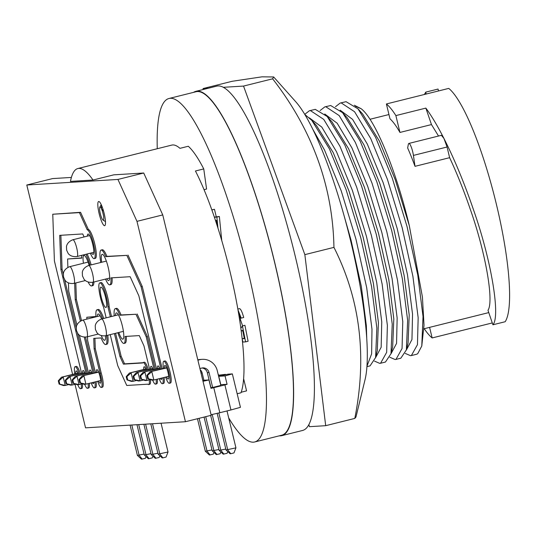 <?xml version="1.0" encoding="UTF-8"?>
<svg xmlns="http://www.w3.org/2000/svg" width="536" height="536" viewBox="0 0 536 536"><rect width="100%" height="100%" fill="white"/><g stroke="black" fill="none" stroke-linecap="round" stroke-linejoin="round"><path stroke-width="0.8" d="M365.083 379.522A152.968 30.237 -104 0 0 350.745 241.334A152.968 30.237 -104 0 0 295.745 101.746L273.655 76.956L272.63 78.812C312.347 130.04 332.789 186.227 333.948 247.377C360.212 299.43 367.16 356.447 354.792 418.422L355.944 417.088L365.083 379.522M308.455 425.437L309.058 425.283M203.171 89.512L203.057 88.554L232.155 81.291L262.01 76.829L273.655 76.956M203.057 88.554L208.303 88.232M223.271 87.314L243.532 86.075L272.63 78.812M243.532 86.075L304.85 254.64L325.694 425.685L354.792 418.422M325.694 425.685L309.399 426.683L308.904 424.633M304.85 254.64L333.948 247.377M408.365 144.271A8.744 1.729 76 0 1 408.847 143.44A8.744 1.729 76 0 1 412.72 151.809A8.744 1.729 76 0 1 413.423 155.406L415.005 166.328A108.171 21.38 -104 0 0 407.641 147.963L408.365 144.271M408.847 143.44L441.396 135.313L443.942 138.442L447.064 147.011L449.63 157.685L415.005 166.328M449.63 157.685C457.121 173.711 464.062 191.071 470.447 209.764C485.629 252.798 494.125 301.487 487.988 310.284L492.926 324.783C500.698 316.247 491.11 259.598 473.429 209.583C464.35 183.071 454.521 159.359 443.942 138.442C437.523 125.853 431.5 115.743 425.859 108.105L431.467 124.573L438.522 136.03M386.396 103.964A123.025 24.314 76 0 1 395.876 115.588L399.95 132.439A108.171 21.38 -104 0 0 389.98 118.798L386.396 103.964L448.746 88.4A123.025 24.314 76 0 1 496.289 203.874A123.025 24.314 76 0 1 505.193 321.721L492.926 324.783M395.876 115.588L425.859 108.105M405.243 353.412L410.522 355.683L411.373 355.562L417.457 344.655L418.16 317.727L412.901 276.301L402.154 227.679L387.394 179.305L370.738 138.576L354.571 111.736L341.204 102.899L340.179 103.059L335.489 106.718M340.172 103.066L346.068 101.679L357.988 108.835L375.609 137.363L392.265 178.093L407.018 226.467L417.772 275.082L423.031 316.508L421.778 346.035L417.732 353.66A131.112 25.916 -104 0 1 416.083 354.39L411.373 355.562M366.972 366.182L371.629 353.867L371.977 329.251L366.718 287.825L355.964 239.21L341.211 190.836L324.555 150.107L312.622 128.935M304.803 114.456L311.805 120.366L329.426 148.894L346.082 189.617L360.835 237.991L371.589 286.613L376.848 328.039L375.589 357.566L370.061 365.874L366.939 366.658M374.456 361.097L379.729 363.375L380.58 363.247L386.664 352.34L387.374 325.412L382.114 283.986L371.361 235.364L356.608 186.99L339.951 146.268L323.778 119.421L310.411 110.584L309.386 110.744L304.736 114.349M309.379 110.751L315.282 109.364L327.201 116.52L344.822 145.048L361.478 185.778L376.232 234.152L386.985 282.767L392.238 324.193L390.985 353.72L385.451 362.035L380.587 363.247M389.846 357.257L395.126 359.529L395.977 359.408L402.06 348.5L402.764 321.567L397.504 280.14L386.758 231.525L372.004 183.151L355.348 142.422L339.174 115.575L325.808 106.738L324.783 106.905L320.093 110.563M324.776 106.905L330.679 105.525L342.591 112.681L360.212 141.209L376.875 181.932L391.628 230.306L402.375 278.928L407.635 320.354L406.382 349.881L400.848 358.189L395.983 359.408M228.678 417.852A177.001 34.987 -104 0 0 254.694 441.972A177.001 34.987 -104 0 0 247.317 268.06A177.001 34.987 -104 0 0 168.961 98.503A177.001 34.987 -104 0 0 157.269 148.72M254.694 441.972L281.715 435.225A177.001 34.987 -104 0 0 274.338 261.32A177.001 34.987 -104 0 0 195.982 91.757L168.961 98.503M193.59 92.353A177.443 35.075 76 0 1 195.875 91.334A177.443 35.075 76 0 1 274.425 261.313A177.443 35.075 76 0 1 281.815 435.647A177.443 35.075 76 0 1 279.323 435.822M195.875 91.334L216.658 86.149A177.443 35.075 76 0 1 295.209 256.121A177.443 35.075 76 0 1 302.599 430.462L281.815 435.647M92.085 373.465A6.995 1.38 -104 0 0 89.974 370.068A6.995 1.38 -104 0 0 89.552 372.795M85.191 373.887A6.995 1.38 -104 0 0 83.073 370.49A6.995 1.38 -104 0 0 82.658 373.217M78.29 374.309A6.995 1.38 -104 0 0 76.179 370.912A6.995 1.38 -104 0 0 75.757 373.639M166.602 376.842A6.995 1.38 -104 0 0 168.25 379.053A6.995 1.38 -104 0 0 167.962 372.178A6.995 1.38 -104 0 0 164.867 365.478A6.995 1.38 -104 0 0 164.445 368.192M160.076 369.284A6.995 1.38 -104 0 0 157.966 365.9A6.995 1.38 -104 0 0 157.55 368.614M153.182 369.706A6.995 1.38 -104 0 0 151.072 366.323A6.995 1.38 -104 0 0 150.65 369.036M146.281 370.128A6.995 1.38 -104 0 0 144.177 366.751A6.995 1.38 -104 0 0 143.755 369.458M98.611 381.022A6.995 1.38 -104 0 0 100.259 383.213A6.995 1.38 -104 0 0 99.964 376.346A6.995 1.38 -104 0 0 96.869 369.646A6.995 1.38 -104 0 0 96.453 372.373M105.525 297.165A10.492 2.07 -104 0 0 100.882 287.115A10.492 2.07 -104 0 0 101.317 297.426A10.492 2.07 -104 0 0 105.961 307.47A10.492 2.07 -104 0 0 105.525 297.165M89.137 265.387A13.547 2.68 -104 0 0 83.938 255.417A13.547 2.68 -104 0 0 83.428 263.25M91.529 252.892A10.492 2.07 -104 0 0 93.123 254.406A10.492 2.07 -104 0 0 92.688 244.101A10.492 2.07 -104 0 0 88.045 234.051A10.492 2.07 -104 0 0 87.348 236.142M106.758 278.78A13.547 2.68 -104 0 0 108.728 280.589A13.547 2.68 -104 0 0 108.165 267.276A13.547 2.68 -104 0 0 102.168 254.299A13.547 2.68 -104 0 0 101.672 262.258M118.771 332.501A13.547 2.68 -104 0 0 122.905 339.174A13.547 2.68 -104 0 0 122.335 325.861A13.547 2.68 -104 0 0 116.339 312.883A13.547 2.68 -104 0 0 115.448 315.536M101.606 318.994A13.547 2.68 -104 0 0 98.115 314.002A13.547 2.68 -104 0 0 97.224 316.521M102.577 318.752A17.916 3.544 -104 0 0 97.056 309.761A17.916 3.544 -104 0 0 95.978 316.709L86.805 317.265L86.872 319.108M103.743 318.458A17.916 3.544 -104 0 0 98.215 309.466L97.056 309.761M97.639 381.263A11.363 2.245 -104 0 0 101.317 387.454A11.363 2.245 -104 0 0 100.842 376.292A11.363 2.245 -104 0 0 100.018 373.264L101.183 372.976L95.287 348.601L94.926 338.31M101.317 387.454L102.477 387.166A11.363 2.245 -104 0 0 102.008 375.997A11.363 2.245 -104 0 0 101.183 372.976M152.646 380.098A11.363 2.245 -104 0 0 155.514 384.138A11.363 2.245 -104 0 0 156.177 379.441M155.514 384.138L156.68 383.843A11.363 2.245 -104 0 0 157.336 379.153M159.159 378.697A11.363 2.245 -104 0 0 162.415 383.716A11.363 2.245 -104 0 0 162.931 377.759M162.415 383.716L163.581 383.421A11.363 2.245 -104 0 0 164.09 377.465M90.356 253.186A14.861 2.935 -104 0 0 94.182 258.647A14.861 2.935 -104 0 0 93.566 244.048A14.861 2.935 -104 0 0 87.214 229.803L88.38 229.509L80.568 212.316L52.763 214.239L54.404 260.945L81.626 373.471M94.182 258.647L95.348 258.359A14.861 2.935 -104 0 0 94.725 243.759A14.861 2.935 -104 0 0 88.38 229.509M84.648 384.265A11.363 2.245 -104 0 0 87.522 388.298A11.363 2.245 -104 0 0 88.179 383.622M87.522 388.298L88.681 388.01A11.363 2.245 -104 0 0 89.344 383.334M89.988 265.173A17.916 3.544 -104 0 0 85.894 254.299M81.686 255.35A17.916 3.544 -104 0 0 81.807 258.124L67.596 258.995L67.891 267.377M91.147 264.885A17.916 3.544 -104 0 0 87.06 254.004M91.167 382.878A11.363 2.245 -104 0 0 94.416 387.876A11.363 2.245 -104 0 0 94.932 381.94M94.416 387.876L95.582 387.588A11.363 2.245 -104 0 0 96.098 381.645M110.362 316.81L107.977 306.94A14.861 2.935 -104 0 0 106.403 297.112A14.861 2.935 -104 0 0 99.823 282.881A14.861 2.935 -104 0 0 100.44 297.48A14.861 2.935 -104 0 0 103.595 307.208L106.168 317.855M111.528 316.515L109.143 306.652A14.861 2.935 -104 0 0 107.562 296.823A14.861 2.935 -104 0 0 100.989 282.586L99.823 282.881M147.186 369.9A11.363 2.245 -104 0 0 143.119 362.51A11.363 2.245 -104 0 0 142.677 362.959L123.421 364.138L119.984 356.554L114.423 333.586M148.345 369.612A11.363 2.245 -104 0 0 144.278 362.215L143.119 362.51M77.754 384.687A11.363 2.245 -104 0 0 80.621 388.721A11.363 2.245 -104 0 0 81.284 384.044M80.621 388.721L81.787 388.433A11.363 2.245 -104 0 0 82.444 383.756M165.631 377.083A11.363 2.245 -104 0 0 169.309 383.287A11.363 2.245 -104 0 0 168.84 372.125A11.363 2.245 -104 0 0 163.808 361.237A11.363 2.245 -104 0 0 163.473 368.433M169.309 383.287L170.475 382.999A11.363 2.245 -104 0 0 169.999 371.837A11.363 2.245 -104 0 0 164.974 360.949L163.808 361.237M101.451 205.147L101.498 208.852A6.774 1.34 -104 0 0 99.79 207.191A6.774 1.34 -104 0 0 100.299 213.65A6.774 1.34 -104 0 0 103.006 220.068A6.774 1.34 -104 0 0 103.019 213.482A6.774 1.34 -104 0 0 101.498 208.852L103.589 211.264M104.158 213.455A12.455 2.459 -104 0 0 98.644 201.523A12.455 2.459 -104 0 0 99.167 213.757A12.455 2.459 -104 0 0 104.681 225.69A12.455 2.459 -104 0 0 104.158 213.455M93.016 180.022A131.112 25.916 -104 0 0 77.821 168.552A131.112 25.916 -104 0 0 70.464 181.409L93.016 180.022L113.8 174.837L143.715 173.007L117.94 179.439L26.8 185.02L72.621 374.423M77.821 168.552L171.761 145.102A131.112 25.916 76 0 1 179.962 148.338L188.277 146.261A131.112 25.916 76 0 1 203.754 168.92L195.439 170.997A131.112 25.916 76 0 1 229.803 270.7A131.112 25.916 76 0 1 240.992 392.794L237.153 393.752M204.035 189.664L206.574 189.034L203.754 168.92M426.073 94.055L425.785 92.118L438.053 89.056L438.508 90.953M429.591 327.369L432.15 337.941L492.296 322.927M432.15 337.941A123.025 24.314 76 0 1 424.224 328.709M425.785 92.118L424.371 94.483M399.95 132.439L431.467 124.573M421.778 346.035L424.016 325.198L422.422 297.058L409.31 225.649C396.037 170.073 374.999 119.099 361.13 108.708L354.309 105.237M361.13 108.708L355.536 106.322M409.31 225.649L395.24 179.701L379.367 141.022L362.644 114.007L357.988 108.835M406.335 350.062L411.95 339.569L412.546 314.176L407.501 274.834L397.236 228.658L383.173 182.716L367.301 144.037L352.581 119.387L340.139 110.168M406.382 349.881L408.057 343.127L409.216 315.007L404.171 275.665L393.913 229.488L379.85 183.547L363.978 144.867L347.248 117.853L342.591 112.681M366.738 338.169L366.356 325.707L361.311 286.365L351.053 240.188L344.112 215.834M375.589 357.566L377.27 350.812L378.429 322.692L373.384 283.35L363.12 237.173L349.057 191.231L333.184 152.552L316.454 125.538L311.805 120.366M375.548 357.747L381.156 347.261L381.753 321.861L376.708 282.519L366.443 236.343L352.38 190.401L336.507 151.721L321.788 127.079L309.352 117.853M390.985 353.72L392.66 346.966L393.819 318.853L388.781 279.511L378.517 233.334L364.453 187.392L348.581 148.713L331.851 121.692L327.201 116.52M390.938 353.901L396.553 343.415L397.149 318.022L392.104 278.68L381.84 232.503L367.776 186.561L351.904 147.882L337.184 123.233L324.749 114.007M216.946 224.953L216.497 220.423L215.485 220.49M214.393 217.241L216.866 217.093L217.964 228.122M211.854 209.938L212.229 211.01M240.738 327.335L241.368 327.637L242.426 325.915L245.602 341.874L242.902 342.042L242.225 339.234M238.004 309.929L241.22 318.116L240.631 318.15L238.54 313.078M242.172 338.772L244.349 338.638L242.681 330.243L242.051 330.906L241.146 330.337M242.775 330.732L242.051 330.906M214.353 217.127L219.358 216.47L221.75 240.557M216.866 217.093L219.358 216.47M211.968 209.931L214.467 209.308L216.243 216.658M211.821 209.857L214.467 209.308M242.426 325.915L244.919 325.292L248.094 341.251L245.602 341.874M239.706 320.3L240.577 320.079L242.614 325.868M239.746 315.423L240.577 320.079M241.22 318.116L243.713 317.493C242.178 311.959 240.791 309.011 239.538 308.635L237.85 309.058M237.85 309.044L239.538 308.635M242.172 338.759L244.269 338.236M241.193 392.231L246.573 390.885L243.632 378.738M59.771 384.017L58.98 380.754L58.303 380.795L59.094 384.057L65.231 385.451L63.503 385.558L59.094 384.057M58.98 380.754L63.208 377.096L65.231 385.451L68.749 384.573M77.827 373.123L61.479 377.203L77.954 373.418M61.479 377.203L58.303 380.795M73.566 383.173L72.782 379.91L72.105 379.95L72.896 383.213L79.033 384.607L77.305 384.714L72.896 383.213M72.782 379.91L77.01 376.252L79.033 384.607L82.551 383.729M91.623 372.279L75.281 376.359L91.743 372.574M75.281 376.359L72.105 379.95M80.467 382.751L79.683 379.488L79.006 379.528L79.797 382.791L85.934 384.185L84.206 384.292L79.797 382.791M79.683 379.488L83.911 375.83L85.934 384.185L100.674 380.506M98.517 371.857L82.182 375.937L98.644 372.152M82.182 375.937L79.006 379.528M66.665 383.595L65.881 380.332L65.204 380.372L65.995 383.635L72.132 385.029L70.404 385.136L65.995 383.635M65.881 380.332L70.109 376.674L72.132 385.029L75.65 384.151M84.728 372.701L68.38 376.781L84.849 372.996M68.38 376.781L65.204 380.372M127.682 379.857L126.891 376.594L126.221 376.634L127.005 379.897L133.142 381.29L131.421 381.398L127.005 379.897M126.891 376.594L131.119 372.935L133.142 381.29L136.667 380.413M145.819 368.942L129.397 373.043L145.939 369.237M129.397 373.043L126.221 376.634M141.484 379.012L140.693 375.749L140.017 375.79L140.807 379.053L146.944 380.446L145.216 380.553L140.807 379.053M140.693 375.749L144.921 372.091L146.944 380.446L150.469 379.568M159.614 368.098L143.199 372.198L159.735 368.393M143.199 372.198L140.017 375.79M148.385 378.59L147.594 375.327L146.918 375.368L147.708 378.63L153.845 380.024L152.117 380.131L147.708 378.63M147.594 375.327L151.822 371.669L153.845 380.024L168.673 376.326M166.508 367.676L150.1 371.776L166.636 367.971M150.1 371.776L146.918 375.368M134.583 379.434L133.792 376.172L133.116 376.212L133.906 379.475L140.043 380.868L138.315 380.975L133.906 379.475M133.792 376.172L138.02 372.513L140.043 380.868L143.568 379.99M152.713 368.52L136.298 372.62L152.84 368.815M136.298 372.62L133.116 376.212M213.958 452.424L213.281 454.173L209.415 455.01L205.322 451.258L212.001 449.912M227.76 451.58L227.083 453.329L223.21 454.166L219.124 450.408L225.803 449.068M230.788 453.704L230.112 453.744L226.025 449.985L235.934 447.841L233.984 452.907L230.788 453.704L227.753 449.878L218.822 412.961M220.859 452.002L220.182 453.751L216.31 454.588L212.223 450.83L218.902 449.49M146.04 456.585L145.37 458.334L141.497 459.171L137.41 455.412L144.09 454.072M159.842 455.741L159.165 457.489L155.299 458.327L151.212 454.568L157.892 453.228M162.877 457.865L162.2 457.905L158.113 454.146L168.023 452.002L166.066 457.067L162.877 457.865L159.835 454.039L152.505 423.742M152.941 456.163L152.264 457.912L148.398 458.749L144.311 454.99L150.991 453.65M201.992 368.011A6.117 5.997 -93.5 0 1 207.318 372.654L210.929 387.582L212.658 387.474L220.839 385.431L217.261 370.637A14.861 14.559 86.5 0 0 202.219 359.334L200.491 359.442A14.861 14.559 86.5 0 0 197.905 359.837A14.861 14.559 86.5 0 0 197.804 359.823M200.209 369.773A6.117 5.997 -93.5 0 1 202.146 372.969L203.908 380.252M202.219 359.334A14.861 14.559 86.5 0 0 199.633 359.736L197.885 360.172M199.908 368.527L201.784 368.058A6.117 5.997 -93.5 0 1 209.047 372.547L212.658 387.474M199.633 359.736L197.811 359.864M210.085 454.97L207.05 451.151L199.111 418.315M223.887 454.126L220.852 450.307L212.189 414.482M228.081 374.175L218.762 376.305L225.053 375.924L232.356 373.907L228.081 374.175M218.608 376.218L225.455 374.336L218.373 375.24M216.986 454.548L213.951 450.729L205.71 416.666M142.174 459.131L139.139 455.312L131.809 425.008M155.976 458.287L152.941 454.468L145.604 424.164M149.075 458.709L146.04 454.89L138.71 424.586M101.311 335.623A13.547 2.68 -104 0 0 104.674 340.293A13.547 2.68 -104 0 0 105.538 335.797M100.018 373.264L94.122 348.896L93.753 338.384L101.11 337.935A17.916 3.544 -104 0 0 105.733 344.527A17.916 3.544 -104 0 0 106.597 335.543M87.489 336.749L87.616 340.373L95.421 372.634M154.107 369.472L146.201 336.782L135.97 314.257L119.903 315.242A17.916 3.544 -104 0 0 115.28 308.642A17.916 3.544 -104 0 0 114.228 315.845M117.86 332.729A17.916 3.544 -104 0 0 123.963 343.415A17.916 3.544 -104 0 0 125.035 336.467L139.293 335.596L143.943 345.841L149.618 369.297M161.008 369.049L141.102 286.78L126.838 255.364L105.726 256.657A17.916 3.544 -104 0 0 101.11 250.057A17.916 3.544 -104 0 0 100.768 262.486M105.525 279.089A17.916 3.544 -104 0 0 109.786 284.83A17.916 3.544 -104 0 0 110.865 277.882L130.154 276.703L138.851 295.839L156.519 368.875M160.271 378.423A6.995 1.38 -104 0 0 161.356 379.475A6.995 1.38 -104 0 0 161.818 378.034M86.115 373.652L60.91 269.467L59.717 235.351L82.725 233.944L84.092 236.952M87.214 229.803L79.408 212.604L52.763 214.239M93.009 373.23L84.279 337.124M80.4 321.104L75.234 299.738L74.651 283.229M88.152 282.063A17.916 3.544 -104 0 0 91.562 285.949A17.916 3.544 -104 0 0 92.748 282.278M68.434 282.921L68.722 291.216L76.923 325.097M79.355 335.168L88.52 373.049M92.279 382.603A6.995 1.38 -104 0 0 93.358 383.635A6.995 1.38 -104 0 0 93.82 382.215M110.228 334.632L117.726 365.619L126.744 385.471L147.809 384.185A11.363 2.245 -104 0 0 148.619 384.56A11.363 2.245 -104 0 0 149.276 379.863M79.187 374.081A11.363 2.245 -104 0 0 75.12 366.671A11.363 2.245 -104 0 0 74.785 373.88M225.053 375.924L227.083 384.305L220.785 384.687L218.762 376.305M197.456 418.73L205.322 451.258M210.661 415.433L219.124 450.408M227.083 384.305L224.899 384.908L230.956 409.953L240.443 407.333L232.356 373.907M225.455 374.336L225.555 374.751M218.554 374.758L218.655 375.173M217.16 413.343L226.025 449.985M235.934 447.841L227.009 410.938M204.062 417.082L212.223 450.83M130.081 425.115L137.41 455.412M143.883 424.271L151.212 454.568M150.784 423.849L158.113 454.146M168.023 452.002L161.055 423.219M136.982 424.693L144.311 454.99M105.733 344.527L106.899 344.239A17.916 3.544 -104 0 0 107.763 335.248M95.957 316.488L86.805 317.265M94.122 348.896L95.287 348.601M135.97 314.257L121.062 314.954A17.916 3.544 -104 0 0 116.446 308.354L115.28 308.642M119.903 315.242L121.062 314.954M123.963 343.415L125.123 343.12A17.916 3.544 -104 0 0 126.215 336.394M155.273 369.183L147.367 336.494L137.136 313.969M146.201 336.782L147.367 336.494M126.838 255.364L106.892 256.369A17.916 3.544 -104 0 0 102.276 249.769L101.11 250.057M105.726 256.657L106.892 256.369M109.786 284.83L110.952 284.542A17.916 3.544 -104 0 0 112.044 277.809M162.167 368.761L142.268 286.492L127.997 255.076M141.102 286.78L142.268 286.492M79.408 212.604L80.568 212.316M87.281 373.364L77.532 333.084M76.253 327.777L64.595 279.598M63.308 274.291L62.076 269.179L60.89 235.277M60.91 269.467L62.076 269.179M91.562 285.949L92.721 285.655A17.916 3.544 -104 0 0 93.914 281.99M81.787 257.903L67.596 258.995M94.175 372.942L85.512 337.117M81.499 320.548L76.393 299.45L75.817 282.941M75.234 299.738L76.393 299.45M119.984 356.554L121.143 356.266L115.588 333.298M107.977 306.94L109.143 306.652M148.619 384.56L149.785 384.265A11.363 2.245 -104 0 0 150.442 379.575M142.811 362.731L124.587 363.85L121.143 356.266M123.421 364.138L124.587 363.85M80.353 373.793A11.363 2.245 -104 0 0 76.286 366.383L75.12 366.671M224.899 384.908L213.77 387.682L219.827 412.727L230.956 409.953M213.77 387.682L210.976 388.325L208.953 379.944L202.762 380.319M136.975 221.355L162.75 214.916L211.224 415.293L185.449 421.725L136.975 221.355L117.94 179.439M185.449 421.725L85.546 427.842L75.013 384.312M71.389 177.436L52.568 178.589L26.8 185.02M203.003 381.304L208.953 379.944M211.084 414.73L219.827 412.727M162.75 214.916L143.715 173.007M76.728 248.014A8.63 1.708 76 0 1 77.084 256.496C70.471 257.387 67.992 253.253 68.099 253.294L66.625 250.145L66.477 246.795C66.397 246.882 66.652 242.064 72.903 239.746A8.63 1.708 76 0 1 76.728 248.014M92.561 273.755A8.63 1.708 76 0 1 92.916 282.238C86.303 283.129 83.824 278.995 83.931 279.035L82.457 275.886L82.309 272.536C82.229 272.623 82.484 267.806 88.735 265.488A8.63 1.708 76 0 1 92.561 273.755M73.626 274.914A8.63 1.708 76 0 1 73.988 283.397C67.375 284.288 64.889 280.154 65.003 280.194L63.523 277.045L63.382 273.695C63.302 273.782 63.55 268.965 69.807 266.647A8.63 1.708 76 0 1 73.626 274.914M86.926 336.883C80.313 337.781 77.814 333.627 77.921 333.653L76.467 330.538L76.32 327.188C76.239 327.275 76.494 322.458 82.745 320.133A8.63 1.708 76 0 1 86.571 328.407A8.63 1.708 76 0 1 86.926 336.883L98.329 334.042M105.498 327.241A8.63 1.708 76 0 1 105.86 335.724C99.247 336.621 96.761 332.481 96.875 332.521L95.395 329.379L95.254 326.029C95.174 326.116 95.421 321.292 101.679 318.974A8.63 1.708 76 0 1 105.498 327.241M413.423 155.406L447.064 147.011M202.146 372.969L201 373.043M209.047 372.547L207.318 372.654M77.084 256.496L93.813 252.322M92.916 282.238L109.619 278.07M73.988 283.397L85.385 280.549M82.745 320.133L100.078 315.811M105.86 335.724L123.414 331.342M423.943 328.776L488.772 312.595M103.006 220.068L105.478 221.623M369.981 119.273L388.948 114.537M99.79 207.191L101.237 204.672M101.679 318.974L118.376 314.806M88.735 265.488L106.342 261.092M72.903 239.746L89.633 235.572M69.807 266.647L88.072 262.091"/></g></svg>
